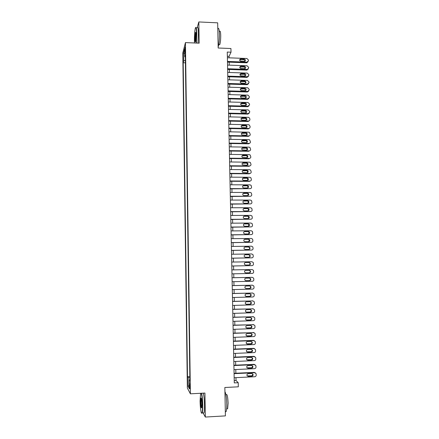 <?xml version="1.0" encoding="UTF-8"?>
<svg xmlns="http://www.w3.org/2000/svg" width="439" height="439" viewBox="0 0 439 439"><rect width="100%" height="100%" fill="white"/><g stroke="black" fill="none" stroke-linecap="round" stroke-linejoin="round"><path stroke-width="0.66" d="M190.087 386.759L189.653 383.713L189.977 388.828L190.087 386.759M182.778 53.064L187.349 388.021L190.4 393.816L185.439 42.599L182.778 53.064M203.081 412.929L205.326 417.05L225.405 415.887L224.845 387.494L238.317 386.819L238.229 382.709L236.028 380.542L235.968 377.639M185.439 42.599L199.174 43.165L198.829 21.95L197.16 27.761M198.829 21.95L217.678 22.833L218.172 48.005L230.936 48.52L231.018 52.197L227.27 52.054L234.278 382.901L238.229 382.709M184.852 50.255L185.126 53.328L185.335 50.117L185.06 47.033L184.852 50.255L185.34 50.271M189.873 379.598L189.297 379.74L189.889 380.75L185.302 54.864L184.781 56.807L185.329 57.048M189.297 379.74L189.423 388.762L188.172 386.446L188.051 377.611L187.491 376.662L183.195 62.739L183.683 60.9L183.573 52.965L184.671 48.718L184.781 56.807M205.326 417.05L204.931 393.064L190.4 393.816M229.098 57.833L229.07 56.335L231.018 52.197M235.869 373.232L235.792 369.528M235.699 365.16L235.617 361.44M235.523 357.105L235.447 353.368M235.353 349.076L235.271 345.317M235.183 341.065L235.101 337.289M235.008 333.075L234.925 329.283M234.838 325.101L234.755 321.293M234.667 317.156L234.585 313.331M234.497 309.226L234.415 305.385M234.327 301.313L234.245 297.455M234.157 293.428L234.075 289.553M233.987 285.559L233.905 281.668M233.822 277.711L233.735 273.804M233.652 269.875L233.57 265.974M233.482 262.045L233.4 258.176M233.318 254.23L233.235 250.4M233.147 246.433L233.065 242.641M232.983 238.657L232.9 234.898M232.818 230.903L232.736 227.182M232.648 223.171L232.571 219.484M232.483 215.456L232.407 211.801M232.319 207.757L232.242 204.14M232.154 200.08L232.077 196.496M231.99 192.425L231.913 188.874M231.825 184.786L231.748 181.274M231.66 177.169L231.589 173.685M231.501 169.569L231.424 166.123M231.337 161.986L231.265 158.578M231.172 154.429L231.101 151.049M231.013 146.884L230.941 143.542M230.848 139.361L230.777 136.052M230.689 131.859L230.618 128.578M230.53 124.369L230.459 121.126M230.371 116.906L230.299 113.69M230.206 109.454L230.14 106.276M230.047 102.024L229.981 98.879M229.888 94.615L229.822 91.499M229.729 87.218L229.663 84.14M229.575 79.849L229.509 76.798M229.416 72.49L229.35 69.472M229.257 65.153L229.191 62.168M227.358 56.269L229.07 56.335M234.228 380.629L236.028 380.542M185.379 60.406L183.683 60.9M185.412 62.815L183.195 62.739M189.829 376.552L187.491 376.662M188.051 377.611L189.846 377.82M184.737 53.635L183.573 52.965M188.172 386.446L189.379 385.469M227.391 57.767L246.927 58.502L248.43 60.017L248.452 60.741L247.014 62.146L227.468 61.427M227.484 62.102L246.636 62.804L247.014 62.146M244.287 59.062C245.752 59.759 245.845 60.533 244.561 61.378L240.802 61.262C239.348 60.582 239.25 59.808 240.501 58.941L244.287 59.062L243.919 59.731L245.11 61.136M239.601 59.874L243.919 59.731M248.03 61.767L246.636 62.804M196.096 43.038L196.524 33.369C196.37 28.189 195.97 26.477 195.322 28.239C194.707 31.015 194.411 35.125 194.433 40.575L194.515 42.973M195.745 27.47C196.31 26.73 196.656 28.667 196.776 33.293L196.354 43.049M195.992 35.213L195.547 41.387C195.218 42.259 195.02 41.403 194.943 38.813L195.492 32.36C195.767 32.031 195.931 32.98 195.992 35.213M195.761 32.53L195.19 38.736L195.503 41.518M217.942 28.705C218.748 27.509 219.237 29.369 219.412 34.286C219.429 40.053 219.012 44.284 218.15 46.978M219.632 31.394C220.224 30.532 220.587 31.871 220.713 35.411C220.718 39.784 220.383 42.874 219.719 44.69L219.099 44.668M197.281 27.767C197.912 26.554 198.296 28.42 198.433 33.364L198 43.115M200.585 393.289L200.074 400.95C200.151 407.743 201.199 414.762 201.924 412.984C202.341 411.892 202.527 409.285 202.483 405.159C202.324 399.232 201.891 395.265 201.183 393.256M201.512 393.24C202.192 395.517 202.609 399.506 202.752 405.202C202.802 409.06 202.637 411.65 202.269 412.978L201.671 413.225M201.869 404.083L201.671 407.721C201.183 408.528 200.848 406.613 200.661 401.976L200.941 398.08C201.408 397.899 201.715 399.902 201.869 404.083M201.254 398.217L200.925 402.014C201.018 405.213 201.26 407.151 201.644 407.826M224.927 391.637C225.926 393.432 226.54 397.514 226.771 403.891C226.826 407.721 226.612 410.3 226.123 411.623L225.322 411.859M226.217 394.573C227.15 393.832 227.781 396.702 228.115 403.178L227.638 408.742L226.968 408.78M203.246 393.152C203.943 395.429 204.365 399.413 204.514 405.104C204.558 408.961 204.393 411.552 204.014 412.879L203.306 412.918M227.545 65.087L247.102 65.79L248.611 67.304L248.633 68.034L247.344 69.439L227.621 68.758M227.638 69.411L246.817 70.081L247.195 69.439M244.463 66.355C245.961 67.101 246.021 67.88 244.655 68.687L240.973 68.566C239.491 67.836 239.414 67.057 240.753 66.234L244.463 66.355L244.095 67.002L245.286 68.435M239.776 67.151L244.095 67.002M248.205 69.071L246.817 70.081M227.704 72.43L247.283 73.093L248.792 74.608L248.809 75.338L247.42 76.754L227.781 76.112M227.792 76.743L246.992 77.368L247.371 76.754M244.638 73.664C246.164 74.465 246.197 75.245 244.742 76.007L241.148 75.887C239.628 75.107 239.584 74.323 241.011 73.543L244.638 73.664L244.271 74.29L245.456 75.755M239.952 74.443L244.271 74.29M248.375 76.391L246.992 77.368M227.857 79.794L247.459 80.419L248.973 81.928L248.99 82.664L247.552 84.085L227.934 83.476M227.951 84.085L247.173 84.678L247.552 84.085M244.457 81.594L244.825 80.99C246.356 81.83 246.372 82.614 244.874 83.339L241.28 83.229C239.776 82.373 239.771 81.588 241.263 80.88L244.819 80.99L244.457 81.594C245.308 81.753 245.697 82.247 245.626 83.092M240.128 81.753L244.446 81.594M248.545 83.728L247.173 84.678M228.017 87.169L247.75 87.762L249.154 89.271L249.176 90.006L247.733 91.433L228.093 90.868M228.104 91.449L247.349 92.003L247.733 91.433M244.995 88.338L245.088 88.343C246.537 89.232 246.526 90.011 245.05 90.692L241.362 90.582C239.941 89.677 239.963 88.897 241.434 88.234L244.995 88.338L244.622 88.919L245.791 90.45M240.309 89.079L244.622 88.919M248.71 91.087L247.349 92.003M228.17 94.566L248.03 95.137L249.336 96.629L249.357 97.365L247.909 98.802L228.247 98.27M228.264 98.835L247.53 99.351L247.909 98.802M245.171 95.702L245.352 95.724C246.718 96.651 246.68 97.431 245.225 98.067L241.45 97.941C240.111 96.997 240.16 96.218 241.609 95.603L245.171 95.702L244.797 96.262L245.961 97.826M240.49 96.421L244.797 96.262M248.88 98.462L247.53 99.351M228.329 101.98L248.002 102.49L249.522 104.005L249.539 104.745L248.09 106.189L228.406 105.695M228.417 106.233L247.711 106.715L248.09 106.189M245.346 103.088L245.61 103.121C246.899 104.087 246.833 104.861 245.406 105.453L241.538 105.322C240.281 104.339 240.363 103.566 241.779 102.995L245.346 103.088L244.973 103.626L246.131 105.223M240.671 103.785L244.973 103.626M249.045 105.859L247.711 106.715M228.483 109.415L248.183 109.887L249.703 111.402L249.72 112.143L248.271 113.591L228.565 113.136M228.576 113.652L247.892 114.096L248.271 113.591M245.527 110.491L245.867 110.546C247.08 111.539 246.981 112.307 245.582 112.861L241.631 112.708C240.457 111.704 240.567 110.935 241.955 110.403L245.527 110.491L245.149 111.001L246.295 112.636M240.852 111.16L245.149 111.001M249.209 113.273L247.892 114.096M228.642 116.867L248.364 117.301L248.864 117.394L249.884 118.815L249.906 119.562C249.835 120.456 249.352 120.944 248.458 121.016L228.724 120.599M228.73 121.093L248.073 121.493L248.458 121.016M245.703 117.91L246.12 117.992C247.256 119.007 247.135 119.77 245.763 120.286L241.73 120.116C240.632 119.084 240.77 118.327 242.13 117.833L245.703 117.91L245.33 118.398L245.741 118.481L246.46 120.072M241.038 118.557L245.33 118.398M249.374 120.709L248.073 121.493M228.801 124.336L248.545 124.731L249.132 124.863L250.071 126.251L250.087 126.992C250.021 127.892 249.539 128.38 248.639 128.451L228.878 128.078M228.889 128.545L248.254 128.912L248.639 128.451M245.884 125.345L246.367 125.461C247.431 126.492 247.289 127.25 245.939 127.733L241.834 127.535C240.813 126.487 240.967 125.735 242.306 125.28L245.884 125.345L245.505 125.817L245.988 125.927L246.625 127.524M241.225 125.971L245.505 125.817M249.533 128.166L248.254 128.912M228.96 131.826L248.726 132.183L249.396 132.348L250.274 134.444C250.203 135.349 249.72 135.838 248.82 135.914L229.037 135.58M229.048 136.019L248.436 136.348L248.82 135.914M246.059 132.803L246.614 132.946C247.607 133.994 247.442 134.746 246.12 135.196L241.944 134.971C240.995 133.911 241.17 133.171 242.476 132.743L246.059 132.803L245.686 133.247L246.23 133.39L246.784 134.998M241.417 133.401L245.686 133.247M249.692 135.64L248.436 136.348M229.12 139.333L248.913 139.651L249.648 139.854L250.455 141.918C250.389 142.823 249.906 143.317 249.001 143.394L229.196 143.092M229.207 143.515L248.617 143.805L249.001 143.394M246.241 140.282L246.85 140.453C247.777 141.512 247.596 142.252 246.301 142.675L242.065 142.423C241.176 141.358 241.373 140.628 242.652 140.222L246.241 140.282L245.862 140.705L246.471 140.875L246.948 142.494M241.609 140.853L245.862 140.705M249.851 143.136L248.617 143.805M229.279 146.862L249.094 147.136L249.901 147.383L250.642 149.408C250.576 150.314 250.087 150.807 249.187 150.89L229.356 150.632M229.367 151.027L248.798 151.274L249.187 150.89M246.422 147.773L247.086 147.981C247.953 149.046 247.75 149.781 246.482 150.176L242.185 149.897C241.357 148.826 241.576 148.102 242.827 147.723L246.422 147.773L246.043 148.173L246.702 148.382L247.102 150.006M241.801 148.316L246.043 148.173M229.438 154.407L249.281 154.643L250.148 154.929L250.828 156.915C250.762 157.826 250.274 158.32 249.368 158.402L229.52 158.188M229.526 158.556L248.979 158.77L249.368 158.402M246.603 155.291L247.316 155.527C248.128 156.597 247.909 157.321 246.658 157.694L242.312 157.387C241.543 156.317 241.774 155.604 243.008 155.247L246.603 155.291L246.219 155.664L246.932 155.905L247.261 157.541M242.004 155.801L246.219 155.664M229.597 161.969L249.462 162.167L250.389 162.496L251.015 164.444C250.949 165.355 250.46 165.854 249.555 165.937L229.679 165.761M229.685 166.107L249.165 166.277L249.555 165.937M246.784 162.82L247.541 163.094C248.298 164.164 248.068 164.877 246.839 165.234L242.449 164.899C241.73 163.829 241.971 163.121 243.184 162.787L246.784 162.82L246.4 163.171L247.157 163.445L247.415 165.091M242.202 163.297L246.4 163.171M229.762 169.553L249.648 169.712L250.625 170.08L251.201 171.989C251.135 172.906 250.647 173.405 249.742 173.493L229.838 173.356M229.844 173.674L249.347 173.811L249.742 173.493M246.965 170.37L247.761 170.678C248.474 171.748 248.227 172.45 247.025 172.79L242.586 172.434C241.911 171.358 242.169 170.667 243.36 170.343L246.965 170.37L246.581 170.7L247.376 171.001L247.563 172.664M242.41 170.82L246.581 170.7M229.921 177.158L249.835 177.274L250.856 177.68L251.388 179.556C251.322 180.473 250.834 180.978 249.923 181.066L230.003 180.967M230.009 181.263L249.533 181.356L249.923 181.066M247.146 177.943L247.98 178.278C248.65 179.348 248.392 180.045 247.206 180.369L243.596 180.347L242.729 179.985C242.098 178.914 242.366 178.229 243.535 177.921L247.146 177.943L246.762 178.245L247.596 178.58L247.711 180.253M242.619 178.355L246.762 178.245M230.08 184.781L250.016 184.857L251.081 185.296L251.574 187.14C251.509 188.062 251.02 188.567 250.109 188.655L230.162 188.6M230.168 188.869L250.109 188.655M247.327 185.532L248.194 185.895C248.825 186.965 248.556 187.651 247.387 187.963L243.771 187.952L242.871 187.552C242.284 186.487 242.564 185.812 243.716 185.516L247.327 185.532L246.943 185.812L247.81 186.174L247.854 187.865M242.833 185.911L246.943 185.812M230.245 192.419L250.203 192.458L251.306 192.935L251.761 194.74C251.695 195.668 251.207 196.173 250.296 196.266L230.327 196.249M230.332 196.496L250.296 196.266M247.514 193.138L248.408 193.533C249.001 194.598 248.721 195.278 247.569 195.574L243.952 195.574L243.025 195.146C242.471 194.087 242.762 193.412 243.892 193.133L247.514 193.138L247.124 193.396L248.019 193.791L247.997 195.498M243.052 193.484L247.124 193.396M230.404 200.08L250.389 200.08L251.531 200.59L251.953 202.368C251.882 203.29 251.393 203.8 250.482 203.894L230.486 203.921M230.491 204.14L250.482 203.894M247.695 200.766L248.622 201.188C249.176 202.247 248.886 202.922 247.755 203.208L244.128 203.213L243.179 202.758C242.657 201.704 242.954 201.04 244.073 200.766L247.695 200.766L247.305 200.996L248.227 201.419L248.134 203.147M243.277 201.078L247.305 200.996M230.568 207.762L250.576 207.718L251.745 208.262L252.14 210.007C252.074 210.934 251.585 211.45 250.669 211.543L230.651 211.609M230.656 211.807L250.669 211.543M247.881 208.41L248.831 208.865C249.352 209.919 249.056 210.588 247.936 210.863L244.309 210.874L243.332 210.391C242.844 209.337 243.151 208.684 244.254 208.421L247.881 208.41L247.492 208.618L248.436 209.068L248.265 210.813M243.508 208.69L247.492 208.618M230.733 215.461L250.768 215.373L251.964 215.95L252.332 217.667C252.26 218.6 251.772 219.11 250.861 219.209L230.815 219.319M230.815 219.489L250.861 219.209M248.062 216.076L249.034 216.553C249.528 217.607 249.226 218.265 248.123 218.534L244.49 218.551L243.491 218.046C243.03 216.998 243.343 216.35 244.43 216.092L248.062 216.076L247.673 216.262L248.644 216.734L248.397 218.501M243.738 216.323L247.673 216.262M230.898 223.182L250.954 223.05L252.178 223.66L252.518 225.35C252.452 226.283 251.964 226.798 251.048 226.897L230.974 227.045M230.98 227.193L251.048 226.897M248.249 223.764L249.242 224.263C249.709 225.311 249.396 225.964 248.309 226.228L244.671 226.25L243.656 225.717C243.217 224.68 243.535 224.033 244.611 223.786L248.249 223.764L247.859 223.923L248.847 224.422L248.518 226.206M243.98 223.972L247.859 223.923M231.057 230.919L251.141 230.749L252.392 231.386L252.71 233.049C252.644 233.987 252.151 234.503 251.234 234.607L231.139 234.794M231.144 234.914L251.234 234.607M248.436 231.468L249.445 231.99C249.89 233.032 249.571 233.685 248.49 233.938L244.852 233.971L243.815 233.416C243.404 232.379 243.727 231.737 244.792 231.496L248.436 231.468L248.04 231.6L249.05 232.121L248.639 233.927M244.221 231.649L248.04 231.6M231.221 238.679L251.333 238.465L252.601 239.129L252.902 240.77C252.831 241.708 252.343 242.229 251.426 242.333L231.304 242.564M231.309 242.657L251.426 242.333M248.617 239.189L249.648 239.738C250.065 240.775 249.747 241.417 248.677 241.664L245.033 241.708L243.98 241.132C243.59 240.1 243.919 239.464 244.973 239.228L248.617 239.189L248.227 239.299L249.248 239.848L248.759 241.664M244.474 239.348L248.227 239.299M231.386 246.455L251.52 246.202L252.809 246.894L253.094 248.507C253.023 249.445 252.535 249.972 251.613 250.076L231.468 250.351M231.474 250.422L251.613 250.076M248.803 246.932L249.846 247.503C250.246 248.534 249.923 249.176 248.864 249.418L245.214 249.467L244.15 248.869C243.777 247.843 244.111 247.212 245.154 246.981L248.803 246.932L248.408 247.02L249.451 247.585C249.824 248.386 249.632 249.001 248.875 249.418M244.726 247.069L248.408 247.02M231.551 254.252L251.712 253.956L253.018 254.675L253.287 256.266C253.215 257.21 252.721 257.737 251.805 257.841L231.638 258.159M231.638 258.203L251.805 257.841M248.99 254.697L250.049 255.284C250.428 256.316 250.098 256.947 249.05 257.188L245.396 257.243L244.32 256.628C243.963 255.602 244.303 254.977 245.335 254.752L248.99 254.697L248.595 254.757L249.648 255.344C250.016 256.189 249.791 256.804 248.979 257.188M244.984 254.812L248.595 254.757M231.721 262.072L251.898 261.732L253.226 262.473L253.479 264.042C253.407 264.991 252.913 265.518 251.997 265.628L231.803 265.99M231.803 266.007L251.997 265.628M249.176 262.484L250.246 263.087C250.614 264.113 250.274 264.744 249.237 264.975L245.577 265.041L244.49 264.404C244.155 263.389 244.496 262.769 245.522 262.544L249.176 262.484L248.781 262.517L249.851 263.12C250.208 264.02 249.939 264.64 249.056 264.98M245.264 262.577L248.781 262.517M231.885 269.914L252.09 269.53L253.435 270.292L253.671 271.84C253.599 272.789 253.105 273.321 252.189 273.437L231.968 273.837M249.368 270.287L250.449 270.907C250.795 271.933 250.455 272.553 249.423 272.784L245.763 272.86L244.66 272.202C244.342 271.192 244.688 270.572 245.703 270.353L249.368 270.287L248.968 270.292L250.049 270.918C250.395 271.933 250.054 272.559 249.028 272.784L245.631 272.855M245.642 270.358L248.968 270.292M232.05 277.772L252.282 277.344L253.638 278.128L253.863 279.659C253.797 280.609 253.298 281.147 252.376 281.262L232.132 281.706M252.041 277.338L232.05 277.744M249.555 278.106L250.647 278.749C250.976 279.769 250.636 280.389 249.615 280.614L245.944 280.697L244.836 280.027C244.528 279.012 244.88 278.403 245.889 278.183L249.555 278.106M249.396 278.112L250.246 278.732C250.576 279.747 250.23 280.367 249.215 280.592L245.664 280.669M232.22 285.646L252.474 285.18L253.841 285.987L254.055 287.496C253.989 288.45 253.495 288.988 252.568 289.103L232.302 289.597M252.42 285.174L232.215 285.597M249.742 285.948L250.845 286.607C251.163 287.622 250.817 288.242 249.802 288.467L246.131 288.555L245.006 287.863C244.715 286.859 245.072 286.25 246.07 286.036L249.742 285.948M249.687 285.954L250.444 286.563C250.757 287.572 250.411 288.193 249.401 288.412L246.131 288.555M232.385 293.548L252.666 293.038L254.049 293.861L254.252 295.354C254.181 296.314 253.687 296.852 252.765 296.973L232.467 297.505M252.727 293.032L232.385 293.471M249.934 293.812L251.048 294.487C251.349 295.496 250.998 296.111 249.994 296.336L246.312 296.429L245.181 295.727C244.907 294.728 245.264 294.119 246.257 293.905L249.934 293.812M249.956 293.812L250.642 294.415C250.943 295.425 250.592 296.04 249.593 296.259L245.862 296.352M232.555 301.467L252.859 300.913L254.252 301.752L254.444 303.234C254.379 304.194 253.879 304.732 252.957 304.858L232.637 305.434M253.012 300.913L232.549 301.363M250.12 301.697L251.245 302.383C251.536 303.393 251.179 304.002 250.181 304.222L246.498 304.326L245.363 303.612C245.094 302.614 245.456 302.01 246.438 301.796L250.12 301.697M250.219 301.697L250.839 302.29C251.13 303.294 250.773 303.903 249.78 304.123L245.972 304.222M232.719 309.407L253.051 308.809L254.455 309.665L254.642 311.13C254.571 312.096 254.077 312.639 253.149 312.76L232.807 313.38M253.292 308.82L232.719 309.275M250.312 309.599L251.443 310.302C251.723 311.306 251.366 311.915 250.373 312.134L246.685 312.244L245.538 311.514C245.28 310.521 245.642 309.918 246.625 309.709L250.312 309.599M250.477 309.605L251.037 310.181C251.311 311.18 250.954 311.789 249.967 312.008L246.087 312.107M232.889 317.364L253.248 316.722L254.664 317.6L254.839 319.054C254.768 320.015 254.269 320.563 253.341 320.689L232.972 321.353M253.566 316.744L232.884 317.21M250.499 317.523L251.64 318.242C251.909 319.241 251.547 319.85 250.565 320.064L246.872 320.185L245.719 319.438C245.472 318.445 245.835 317.847 246.811 317.638L250.499 317.523M250.729 317.54L251.234 318.094C251.498 319.087 251.141 319.696 250.159 319.91L246.208 320.009M233.06 325.348L253.44 324.657L254.867 325.551L255.032 326.989C254.966 327.955 254.466 328.504 253.539 328.635L233.142 329.343M253.835 324.701L233.054 325.162M250.691 325.469L251.838 326.199C252.096 327.192 251.734 327.801 250.751 328.015L247.058 328.142L245.895 327.384C245.659 326.396 246.027 325.798 246.998 325.595L250.691 325.469M250.982 325.497L251.432 326.023C251.684 327.017 251.322 327.62 250.345 327.834L246.328 327.928M233.23 333.349L253.638 332.614L255.07 333.525L255.229 334.952C255.163 335.917 254.664 336.472 253.731 336.603L233.312 337.355M254.104 332.674L233.224 333.135M250.883 333.431L252.035 334.172C252.282 335.171 251.92 335.775 250.943 335.983L247.245 336.12L246.076 335.352C245.851 334.364 246.219 333.772 247.184 333.563L250.883 333.431M251.234 333.47L251.629 333.975C251.871 334.968 251.509 335.566 250.537 335.78L246.46 335.862M233.4 341.372L253.83 340.593L255.273 341.52L255.427 342.93C255.361 343.902 254.861 344.456 253.929 344.588L233.482 345.389M254.362 340.669L253.413 340.373L233.394 341.13M251.075 341.416L252.238 342.168C252.474 343.161 252.107 343.764 251.135 343.978L247.431 344.121L246.257 343.342C246.043 342.36 246.411 341.761 247.371 341.558L251.075 341.416M251.476 341.471L251.827 341.943C252.063 342.936 251.695 343.534 250.729 343.742L246.592 343.819M233.57 349.411L254.027 348.588L255.476 349.532L255.624 350.931C255.558 351.908 255.059 352.462 254.126 352.599L233.652 353.439M254.62 348.687L253.61 348.341L233.564 349.148M251.267 349.422L252.436 350.185C252.661 351.178 252.293 351.776 251.327 351.99L247.618 352.144L246.438 351.354C246.23 350.371 246.603 349.773 247.558 349.57L251.267 349.422M251.717 349.493L252.024 349.932C252.249 350.92 251.882 351.518 250.921 351.732L246.729 351.798M233.74 357.478L254.225 356.611L255.679 357.56L255.822 358.954C255.756 359.931 255.257 360.485 254.318 360.628L233.822 361.516M254.872 356.731L253.802 356.336L233.735 357.181M251.459 357.45L252.634 358.224C252.853 359.212 252.485 359.81 251.525 360.024L247.81 360.183L246.625 359.382C246.422 358.4 246.795 357.812 247.75 357.609L251.459 357.45M251.959 357.533L252.222 357.944C252.441 358.932 252.068 359.525 251.113 359.739L246.877 359.793M233.91 365.561L254.417 364.65L255.888 365.616L256.025 366.993C255.953 367.975 255.454 368.535 254.516 368.678L233.998 369.611M255.125 364.793L254 364.348L233.905 365.237M251.651 365.495L252.831 366.28C253.045 367.267 252.672 367.866 251.717 368.074L247.997 368.244L246.806 367.438C246.614 366.455 246.987 365.863 247.936 365.665L251.651 365.495M252.189 365.599L252.42 365.972C252.628 366.96 252.26 367.553 251.306 367.761L247.025 367.811M234.08 373.666L254.615 372.706L256.091 373.688L256.222 375.054C256.151 376.042 255.652 376.602 254.713 376.744L234.168 377.727M255.366 372.876L254.197 372.382L234.075 373.315M251.849 373.567L253.034 374.357C253.237 375.345 252.864 375.943 251.909 376.152L248.189 376.327L246.992 375.51C246.806 374.533 247.184 373.94 248.128 373.737L251.849 373.567M252.42 373.682L252.617 374.028C252.82 375.005 252.447 375.603 251.498 375.811L247.173 375.85M185.296 51.89L184.874 51.873M240.748 58.925L240.391 59.6M240.918 66.229L240.561 66.876M241.093 73.543L240.731 74.169M241.263 80.88L240.901 81.484M241.434 88.234L241.077 88.815M241.609 95.603L241.247 96.163M241.779 102.995L241.417 103.533M241.955 110.403L241.593 110.919M242.13 117.833L241.763 118.321M242.306 125.28L241.938 125.746M242.476 132.743L242.114 133.187M242.652 140.222L242.284 140.645M242.827 147.723L242.46 148.124M243.008 155.247L242.635 155.62M243.184 162.787L242.811 163.138M243.36 170.343L242.986 170.672M243.535 177.921L243.162 178.223M243.716 185.516L243.343 185.796M243.892 193.133L243.519 193.39M244.073 200.766L243.694 200.996M244.254 208.421L243.875 208.629M244.43 216.092L244.051 216.279M244.611 223.786L244.232 223.945M244.792 231.496L244.413 231.633M244.973 239.228L244.594 239.337M245.154 246.981L244.775 247.064M245.335 254.752L245.011 254.801M249.423 272.784L249.028 272.784M251.876 277.333L252.282 277.344M249.615 280.614L249.215 280.592M252.068 285.141L252.474 285.18M249.802 288.467L249.401 288.412M252.255 292.972L252.666 293.038M249.994 296.336L249.593 296.259M246.312 296.429L245.922 296.352M252.447 300.819L252.859 300.913M250.181 304.222L249.78 304.123M246.498 304.326L246.109 304.227M252.639 308.688L253.051 308.809M250.373 312.134L249.967 312.008M246.685 312.244L246.295 312.118M252.831 316.579L253.248 316.722M250.565 320.064L250.159 319.91M246.872 320.185L246.477 320.031M253.029 324.492L253.44 324.657M250.751 328.015L250.345 327.834M247.058 328.142L246.663 327.96M253.221 332.422L253.638 332.614M250.943 335.983L250.537 335.78M247.245 336.12L246.85 335.912M253.413 340.373L253.83 340.593M251.135 343.978L250.729 343.742M247.431 344.121L247.036 343.885M253.61 348.341L254.027 348.588M251.327 351.99L250.921 351.732M247.618 352.144L247.223 351.88M253.802 356.336L254.225 356.611M251.525 360.024L251.113 359.739M247.81 360.183L247.409 359.898M254 364.348L254.417 364.65M251.717 368.074L251.306 367.761M247.997 368.244L247.596 367.931M254.197 372.382L254.615 372.706M251.909 376.152L251.498 375.811M248.189 376.327L247.788 375.987M246.888 62.793L247.267 62.135M240.501 58.941L240.144 59.616M218.737 44.652L219.719 44.69M204.014 412.879L202.269 412.978M226.645 408.797L227.638 408.742M226.123 411.623L225.322 411.672M246.965 70.075L247.344 69.439M240.753 66.234L240.396 66.882M247.042 77.368L247.42 76.754M241.011 73.543L240.654 74.169M245.088 88.343L244.715 88.925M245.352 95.724L244.978 96.284M245.61 103.121L245.236 103.659M245.867 110.546L245.489 111.062M246.12 117.992L245.741 118.481M246.367 125.461L245.988 125.927M246.614 132.946L246.23 133.39M246.85 140.453L246.471 140.875M247.086 147.981L246.702 148.382M247.316 155.527L246.932 155.905M247.541 163.094L247.157 163.445M247.761 170.678L247.376 171.001M247.98 178.278L247.596 178.58M248.194 185.895L247.81 186.174M248.408 193.533L248.019 193.791M248.622 201.188L248.227 201.419M248.831 208.865L248.436 209.068M249.034 216.553L248.644 216.734M249.242 224.263L248.847 224.422M249.445 231.99L249.05 232.121M249.648 239.738L249.248 239.848M249.846 247.503L249.451 247.585M250.049 255.284L249.648 255.344M250.246 263.087L249.851 263.12M250.449 270.907L250.049 270.918M250.647 278.749L250.246 278.732M250.845 286.607L250.444 286.563M251.048 294.487L250.642 294.415M251.245 302.383L250.839 302.29M251.443 310.302L251.037 310.181M251.64 318.242L251.234 318.094M251.838 326.199L251.432 326.023M252.035 334.172L251.629 333.975M252.238 342.168L251.827 341.943M252.436 350.185L252.024 349.932M252.634 358.224L252.222 357.944M252.831 366.28L252.42 365.972M253.034 374.357L252.617 374.028"/></g></svg>
